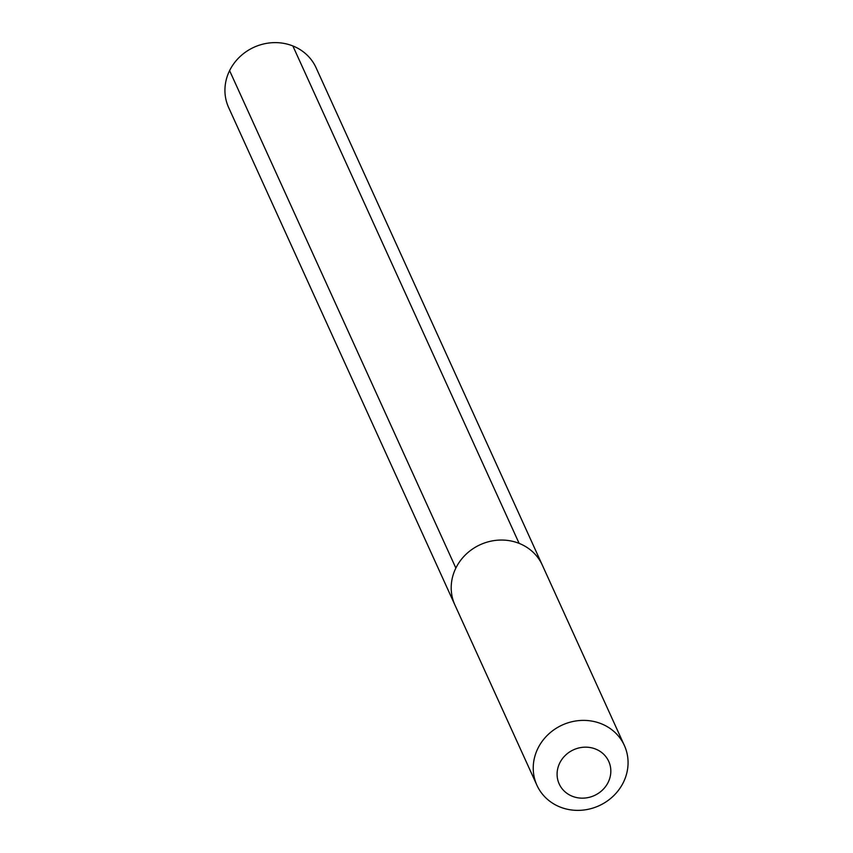 <?xml version="1.0" encoding="UTF-8"?>
<svg xmlns="http://www.w3.org/2000/svg" width="853" height="853" viewBox="0 0 853 853"><rect width="100%" height="100%" fill="white"/><g stroke="black" fill="none" stroke-linecap="round" stroke-linejoin="round"><path stroke-width="1.28" d="M455.865 568.066A48.035 44.345 155.5 0 0 454.894 604.937L228.625 107.51A48.035 44.345 155.5 0 1 229.596 70.639A48.035 44.345 -24.5 0 1 273.525 42.65A48.035 44.345 -24.5 0 1 316.068 67.728L542.337 565.155A48.035 44.345 -24.5 0 0 499.794 540.077A48.035 44.345 -24.5 0 0 455.865 568.066A48.035 44.345 155.5 0 0 454.894 604.937L536.932 785.272A48.035 44.345 155.5 0 0 579.475 810.35A48.035 44.345 155.5 0 0 623.404 782.361A48.035 44.345 -24.5 0 0 624.375 745.49L542.337 565.155A48.035 44.345 -24.5 0 0 499.794 540.077A48.035 44.345 -24.5 0 0 455.865 568.066L229.596 70.639L455.865 568.066M624.375 745.49A48.035 44.345 -24.5 0 0 581.821 720.412A48.035 44.345 -24.5 0 0 537.891 748.401A48.035 44.345 155.5 0 0 536.932 785.272M559.728 763.04A27.221 25.132 -24.5 0 1 595.586 749.051A27.221 25.132 -24.5 0 1 608.189 782.286A27.221 25.132 155.5 0 1 572.342 796.275A27.221 25.132 155.5 0 1 559.728 763.04M292.856 45.945L519.125 543.372"/></g></svg>
